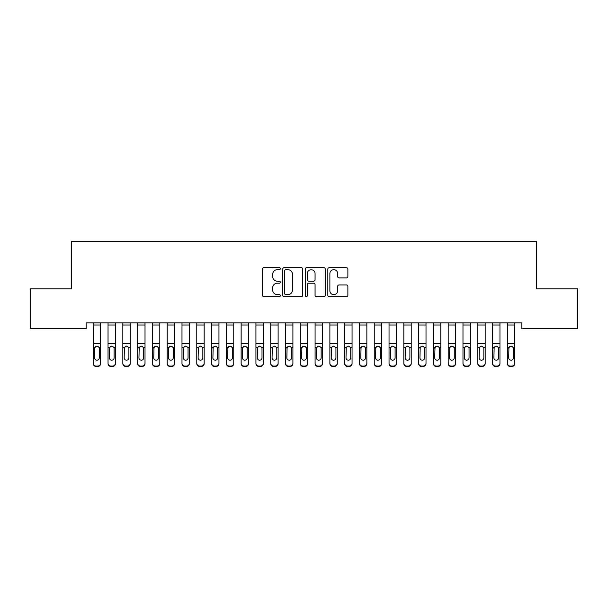 <?xml version="1.0" encoding="UTF-8"?>
<svg xmlns="http://www.w3.org/2000/svg" width="608" height="608" viewBox="0 0 608 608"><rect width="100%" height="100%" fill="white"/><g stroke="black" fill="none" stroke-linecap="round" stroke-linejoin="round"><path stroke-width="0.91" d="M280.341 268.668A1.018 1.018 0 0 0 279.323 267.657L263.895 267.657A1.452 1.452 0 0 0 262.443 269.108L262.443 295.237A1.452 1.452 0 0 0 263.895 296.689L279.323 296.689A1.018 1.018 0 0 0 280.341 295.67A1.018 1.018 0 0 0 279.323 294.652L277.324 294.652A4.644 4.644 0 0 1 272.68 290.008L272.68 287.835A4.644 4.644 0 0 1 277.324 283.184L279.323 283.184A1.018 1.018 0 0 0 280.341 282.173A1.018 1.018 0 0 0 279.323 281.154L277.324 281.154A4.644 4.644 0 0 1 272.68 276.511L272.68 274.33A4.644 4.644 0 0 1 277.324 269.686L279.323 269.686A1.018 1.018 0 0 0 280.341 268.668M346.423 277.886A1.452 1.452 0 0 0 347.875 276.435L347.875 269.108A1.452 1.452 0 0 0 346.423 267.657L329.293 267.657A1.452 1.452 0 0 0 327.841 269.108L327.841 295.237A1.452 1.452 0 0 0 329.293 296.689L346.423 296.689A1.452 1.452 0 0 0 347.875 295.237L347.875 286.383A1.452 1.452 0 0 0 346.423 284.932L339.097 284.932A1.452 1.452 0 0 0 337.645 286.383L337.645 290.776A3.884 3.884 0 0 1 333.762 294.652A3.884 3.884 0 0 1 329.878 290.776L329.878 273.57A3.884 3.884 0 0 1 333.762 269.686A3.884 3.884 0 0 1 337.645 273.57L337.645 276.435A1.452 1.452 0 0 0 339.097 277.886L346.423 277.886M521.846 322.84L86.154 322.84L86.154 328.761L30.4 328.761L30.4 288.823L71.364 288.823L71.364 241.498L536.636 241.498L536.636 288.823L577.6 288.823L577.6 328.761L521.846 328.761L521.846 322.84M302.731 269.108A1.452 1.452 0 0 0 301.279 267.657L284.149 267.657A1.452 1.452 0 0 0 282.697 269.108L282.697 295.237A1.452 1.452 0 0 0 284.149 296.689L301.279 296.689A1.452 1.452 0 0 0 302.731 295.237L302.731 269.108M306.721 267.657L323.851 267.657A1.452 1.452 0 0 1 325.303 269.108L325.303 295.237A1.452 1.452 0 0 1 323.851 296.689L316.517 296.689A1.452 1.452 0 0 1 315.066 295.237L315.066 284.635A1.452 1.452 0 0 0 313.614 283.184L308.758 283.184A1.452 1.452 0 0 0 307.306 284.635L307.306 295.67A1.018 1.018 0 0 1 306.288 296.689A1.018 1.018 0 0 1 305.269 295.67L305.269 269.108A1.452 1.452 0 0 1 306.721 267.657M285.745 269.686A1.018 1.018 0 0 0 284.726 270.704L284.726 293.641A1.018 1.018 0 0 0 285.745 294.652L287.85 294.652A4.644 4.644 0 0 0 292.494 290.008L292.494 274.33A4.644 4.644 0 0 0 287.85 269.686L285.745 269.686M315.066 273.646A3.884 3.884 0 0 0 311.182 269.762A3.884 3.884 0 0 0 307.306 273.646L307.306 279.703A1.452 1.452 0 0 0 308.758 281.154L313.614 281.154A1.452 1.452 0 0 0 315.066 279.703L315.066 273.646M93.252 322.84L93.252 363.136A2.956 2.941 -0 0 0 96.208 366.069L97.69 366.069A2.956 2.941 -0 0 0 100.647 363.136L100.647 363.561A2.956 2.941 180 0 1 97.69 366.502L97.69 366.069M100.647 347.814L100.647 363.561M99.317 357.846L99.317 348.475L99.317 357.846A2.364 2.348 180 0 1 96.953 360.194A2.364 2.348 180 0 0 99.317 357.846M94.582 358.272L94.582 357.846A2.364 2.348 180 0 0 96.953 360.194M95.714 346.446L94.582 348.255M98.184 346.446L96.953 346.096L99.058 347.388L99.317 348.475M100.647 322.84L100.647 363.136M96.208 366.069L96.208 366.502L97.69 366.502M96.208 366.502A2.956 2.941 180 0 1 93.252 363.561M93.252 347.388L94.848 347.388L94.582 357.846M94.848 347.388L96.953 346.096M108.042 347.814L108.042 363.561A2.956 2.941 180 0 0 110.998 366.502L112.48 366.502L112.48 366.069A2.956 2.941 -0 0 0 115.436 363.136L115.436 363.561A2.956 2.941 180 0 1 112.48 366.502M114.106 357.846L114.106 348.475L114.106 357.846A2.364 2.348 180 0 1 111.743 360.194A2.364 2.348 180 0 0 114.106 357.846M109.372 358.272L109.372 357.846A2.364 2.348 180 0 0 111.743 360.194M110.504 346.446L109.372 348.255M112.974 346.446L111.743 346.096L113.848 347.388L114.106 348.475M122.831 347.814L122.831 363.561A2.956 2.941 180 0 0 125.788 366.502L127.27 366.502L127.27 366.069A2.956 2.941 -0 0 0 130.226 363.136L130.226 363.561A2.956 2.941 180 0 1 127.27 366.502M128.896 357.846L128.896 348.475L128.896 357.846A2.364 2.348 180 0 1 126.532 360.194A2.364 2.348 180 0 0 128.896 357.846M124.161 358.272L124.161 357.846A2.364 2.348 180 0 0 126.532 360.194M125.294 346.446L124.161 348.255M127.764 346.446L126.532 346.096L128.638 347.388L128.896 348.475M115.436 322.84L115.436 363.136M110.998 366.069L110.998 366.502A2.956 2.941 180 0 1 108.042 363.561L108.042 363.136A2.956 2.941 -0 0 0 110.998 366.069L112.48 366.069M108.042 322.84L108.042 363.136M108.042 347.388L109.638 347.388L109.372 357.846M109.638 347.388L111.743 346.096M130.226 322.84L130.226 363.136M125.788 366.069L125.788 366.502A2.956 2.941 180 0 1 122.831 363.561L122.831 363.136A2.956 2.941 -0 0 0 125.788 366.069L127.27 366.069M122.831 322.84L122.831 363.136M122.831 347.388L124.427 347.388L124.161 357.846M124.427 347.388L126.532 346.096M137.621 347.814L137.621 363.561A2.956 2.941 180 0 0 140.577 366.502L142.059 366.502L142.059 366.069A2.956 2.941 -0 0 0 145.016 363.136L145.016 363.561A2.956 2.941 180 0 1 142.059 366.502M143.686 357.846L143.686 348.475L143.686 357.846A2.364 2.348 180 0 1 141.322 360.194A2.364 2.348 180 0 0 143.686 357.846M138.951 358.272L138.951 357.846A2.364 2.348 180 0 0 141.322 360.194M140.083 346.446L138.951 348.255M142.553 346.446L141.322 346.096L143.42 347.388L143.686 348.475M152.41 347.814L152.41 363.561A2.956 2.941 180 0 0 155.367 366.502L156.849 366.502L156.849 366.069A2.956 2.941 -0 0 0 159.805 363.136L159.805 363.561A2.956 2.941 180 0 1 156.849 366.502M158.475 357.846L158.475 348.475L158.475 357.846A2.364 2.348 180 0 1 156.112 360.194A2.364 2.348 180 0 0 158.475 357.846M153.74 358.272L153.74 357.846A2.364 2.348 180 0 0 156.112 360.194M154.873 346.446L153.74 348.255M157.343 346.446L156.112 346.096L158.209 347.388L158.475 348.475M145.016 322.84L145.016 363.136M140.577 366.069L140.577 366.502A2.956 2.941 180 0 1 137.621 363.561L137.621 363.136A2.956 2.941 -0 0 0 140.577 366.069L142.059 366.069M137.621 322.84L137.621 363.136M137.621 347.388L139.217 347.388L138.951 357.846M139.217 347.388L141.322 346.096M159.805 322.84L159.805 363.136M155.367 366.069L155.367 366.502A2.956 2.941 180 0 1 152.41 363.561L152.41 363.136A2.956 2.941 -0 0 0 155.367 366.069L156.849 366.069M152.41 322.84L152.41 363.136M152.41 347.388L154.006 347.388L153.74 357.846M154.006 347.388L156.112 346.096M167.2 347.814L167.2 363.561A2.956 2.941 180 0 0 170.156 366.502L171.638 366.502L171.638 366.069A2.956 2.941 -0 0 0 174.595 363.136L174.595 363.561A2.956 2.941 180 0 1 171.638 366.502M173.265 357.846L173.265 348.475L173.265 357.846A2.364 2.348 180 0 1 170.894 360.194A2.364 2.348 180 0 0 173.265 357.846M168.53 358.272L168.53 357.846A2.364 2.348 180 0 0 170.894 360.194M169.662 346.446L168.53 348.255M172.132 346.446L170.894 346.096L172.999 347.388L173.265 348.475M174.595 322.84L174.595 363.136M170.156 366.069L170.156 366.502A2.956 2.941 180 0 1 167.2 363.561L167.2 363.136A2.956 2.941 -0 0 0 170.156 366.069L171.638 366.069M167.2 322.84L167.2 363.136M167.2 347.388L168.796 347.388L168.53 357.846M168.796 347.388L170.894 346.096M181.99 347.814L181.99 363.561A2.956 2.941 180 0 0 184.946 366.502L186.428 366.502L186.428 366.069A2.956 2.941 -0 0 0 189.384 363.136L189.384 363.561A2.956 2.941 180 0 1 186.428 366.502M188.054 357.846L188.054 348.475L188.054 357.846A2.364 2.348 180 0 1 185.683 360.194A2.364 2.348 180 0 0 188.054 357.846M183.32 358.272L183.32 357.846A2.364 2.348 180 0 0 185.683 360.194M184.452 346.446L183.32 348.255M186.922 346.446L185.683 346.096L187.788 347.388L188.054 348.475M189.384 322.84L189.384 363.136M184.946 366.069L184.946 366.502A2.956 2.941 180 0 1 181.99 363.561L181.99 363.136A2.956 2.941 -0 0 0 184.946 366.069L186.428 366.069M181.99 322.84L181.99 363.136M181.99 347.388L183.586 347.388L183.32 357.846M183.586 347.388L185.683 346.096M196.779 347.814L196.779 363.561A2.956 2.941 180 0 0 199.736 366.502L201.218 366.502L201.218 366.069A2.956 2.941 -0 0 0 204.174 363.136L204.174 363.561A2.956 2.941 180 0 1 201.218 366.502M202.844 357.846L202.844 348.475L202.844 357.846A2.364 2.348 180 0 1 200.473 360.194A2.364 2.348 180 0 0 202.844 357.846M198.109 358.272L198.109 357.846A2.364 2.348 180 0 0 200.473 360.194M199.242 346.446L198.109 348.255M201.712 346.446L200.473 346.096L202.578 347.388L202.844 348.475M204.174 322.84L204.174 363.136M199.736 366.069L199.736 366.502A2.956 2.941 180 0 1 196.779 363.561L196.779 363.136A2.956 2.941 -0 0 0 199.736 366.069L201.218 366.069M196.779 322.84L196.779 363.136M196.779 347.388L198.368 347.388L198.109 357.846M198.368 347.388L200.473 346.096M211.569 347.814L211.569 363.561A2.956 2.941 180 0 0 214.525 366.502L216.007 366.502L216.007 366.069A2.956 2.941 -0 0 0 218.964 363.136L218.964 363.561A2.956 2.941 180 0 1 216.007 366.502M217.634 357.846L217.634 348.475L217.634 357.846A2.364 2.348 180 0 1 215.262 360.194A2.364 2.348 180 0 0 217.634 357.846M212.899 358.272L212.899 357.846A2.364 2.348 180 0 0 215.262 360.194M214.031 346.446L212.899 348.255M216.501 346.446L215.262 346.096L217.368 347.388L217.634 348.475M218.964 322.84L218.964 363.136M214.525 366.069L214.525 366.502A2.956 2.941 180 0 1 211.569 363.561L211.569 363.136A2.956 2.941 -0 0 0 214.525 366.069L216.007 366.069M211.569 322.84L211.569 363.136M211.569 347.388L213.157 347.388L212.899 357.846M213.157 347.388L215.262 346.096M226.358 347.814L226.358 363.561A2.956 2.941 180 0 0 229.315 366.502L230.797 366.502L230.797 366.069A2.956 2.941 -0 0 0 233.753 363.136L233.753 363.561A2.956 2.941 180 0 1 230.797 366.502M232.423 357.846L232.423 348.475L232.423 357.846A2.364 2.348 180 0 1 230.052 360.194A2.364 2.348 180 0 0 232.423 357.846M227.688 358.272L227.688 357.846A2.364 2.348 180 0 0 230.052 360.194M228.821 346.446L227.688 348.255M231.291 346.446L230.052 346.096L232.157 347.388L232.423 348.475M233.753 322.84L233.753 363.136M229.315 366.069L229.315 366.502A2.956 2.941 180 0 1 226.358 363.561L226.358 363.136A2.956 2.941 -0 0 0 229.315 366.069L230.797 366.069M226.358 322.84L226.358 363.136M226.358 347.388L227.947 347.388L227.688 357.846M227.947 347.388L230.052 346.096M241.148 347.814L241.148 363.561A2.956 2.941 180 0 0 244.104 366.502L245.586 366.502L245.586 366.069A2.956 2.941 -0 0 0 248.543 363.136L248.543 363.561A2.956 2.941 180 0 1 245.586 366.502M247.213 357.846L247.213 348.475L247.213 357.846A2.364 2.348 180 0 1 244.842 360.194A2.364 2.348 180 0 0 247.213 357.846M242.478 358.272L242.478 357.846A2.364 2.348 180 0 0 244.842 360.194M243.61 346.446L242.478 348.255M246.08 346.446L244.842 346.096L246.947 347.388L247.213 348.475M248.543 322.84L248.543 363.136M244.104 366.069L244.104 366.502A2.956 2.941 180 0 1 241.148 363.561L241.148 363.136A2.956 2.941 -0 0 0 244.104 366.069L245.586 366.069M241.148 322.84L241.148 363.136M241.148 347.388L242.736 347.388L242.478 357.846M242.736 347.388L244.842 346.096M255.938 347.814L255.938 363.561A2.956 2.941 180 0 0 258.894 366.502L260.368 366.502L260.368 366.069A2.956 2.941 -0 0 0 263.332 363.136L263.332 363.561A2.956 2.941 180 0 1 260.368 366.502M262.002 357.846L262.002 348.475L262.002 357.846A2.364 2.348 180 0 1 259.631 360.194A2.364 2.348 180 0 0 262.002 357.846M257.268 358.272L257.268 357.846A2.364 2.348 180 0 0 259.631 360.194M258.4 346.446L257.268 348.255M260.87 346.446L259.631 346.096L261.736 347.388L262.002 348.475M263.332 322.84L263.332 363.136M258.894 366.069L258.894 366.502A2.956 2.941 180 0 1 255.938 363.561L255.938 363.136A2.956 2.941 -0 0 0 258.894 366.069L260.368 366.069M255.938 322.84L255.938 363.136M255.938 347.388L257.526 347.388L257.268 357.846M257.526 347.388L259.631 346.096M270.727 347.814L270.727 363.561A2.956 2.941 180 0 0 273.684 366.502L275.158 366.502L275.158 366.069A2.956 2.941 -0 0 0 278.122 363.136L278.122 363.561A2.956 2.941 180 0 1 275.158 366.502M276.784 357.846L276.784 348.475L276.784 357.846A2.364 2.348 180 0 1 274.421 360.194A2.364 2.348 180 0 0 276.784 357.846M272.057 358.272L272.057 357.846A2.364 2.348 180 0 0 274.421 360.194M273.19 346.446L272.057 348.255M275.66 346.446L274.421 346.096L276.526 347.388L276.784 348.475M278.122 322.84L278.122 363.136M273.684 366.069L273.684 366.502A2.956 2.941 180 0 1 270.727 363.561L270.727 363.136A2.956 2.941 -0 0 0 273.684 366.069L275.158 366.069M270.727 322.84L270.727 363.136M270.727 347.388L272.316 347.388L272.057 357.846M272.316 347.388L274.421 346.096M285.517 347.814L285.517 363.561A2.956 2.941 180 0 0 288.473 366.502L289.948 366.502L289.948 366.069A2.956 2.941 -0 0 0 292.912 363.136L292.912 363.561A2.956 2.941 180 0 1 289.948 366.502M291.574 357.846L291.574 348.475L291.574 357.846A2.364 2.348 180 0 1 289.21 360.194A2.364 2.348 180 0 0 291.574 357.846M286.847 358.272L286.847 357.846A2.364 2.348 180 0 0 289.21 360.194M287.979 346.446L286.847 348.255M290.449 346.446L289.21 346.096L291.316 347.388L291.574 348.475M292.912 322.84L292.912 363.136M288.473 366.069L288.473 366.502A2.956 2.941 180 0 1 285.517 363.561L285.517 363.136A2.956 2.941 -0 0 0 288.473 366.069L289.948 366.069M285.517 322.84L285.517 363.136M285.517 347.388L287.105 347.388L286.847 357.846M287.105 347.388L289.21 346.096M300.306 347.814L300.306 363.561A2.956 2.941 180 0 0 303.263 366.502L304.737 366.502L304.737 366.069A2.956 2.941 -0 0 0 307.694 363.136L307.694 363.561A2.956 2.941 180 0 1 304.737 366.502M306.364 357.846L306.364 348.475L306.364 357.846A2.364 2.348 180 0 1 304 360.194A2.364 2.348 180 0 0 306.364 357.846M301.636 358.272L301.636 357.846A2.364 2.348 180 0 0 304 360.194M302.769 346.446L301.636 348.255M305.231 346.446L304 346.096L306.105 347.388L306.364 348.475M307.694 322.84L307.694 363.136M303.263 366.069L303.263 366.502A2.956 2.941 180 0 1 300.306 363.561L300.306 363.136A2.956 2.941 -0 0 0 303.263 366.069L304.737 366.069M300.306 322.84L300.306 363.136M300.306 347.388L301.895 347.388L301.636 357.846M301.895 347.388L304 346.096M315.088 347.814L315.088 363.561A2.956 2.941 180 0 0 318.052 366.502L319.527 366.502L319.527 366.069A2.956 2.941 -0 0 0 322.483 363.136L322.483 363.561A2.956 2.941 180 0 1 319.527 366.502M321.153 357.846L321.153 348.475L321.153 357.846A2.364 2.348 180 0 1 318.79 360.194A2.364 2.348 180 0 0 321.153 357.846M316.426 358.272L316.426 357.846A2.364 2.348 180 0 0 318.79 360.194M317.551 346.446L316.426 348.255M320.021 346.446L318.79 346.096L320.895 347.388L321.153 348.475M322.483 322.84L322.483 363.136M318.052 366.069L318.052 366.502A2.956 2.941 180 0 1 315.088 363.561L315.088 363.136A2.956 2.941 -0 0 0 318.052 366.069L319.527 366.069M315.088 322.84L315.088 363.136M315.088 347.388L316.684 347.388L316.426 357.846M316.684 347.388L318.79 346.096M329.878 347.814L329.878 363.561A2.956 2.941 180 0 0 332.842 366.502L334.316 366.502L334.316 366.069A2.956 2.941 -0 0 0 337.273 363.136L337.273 363.561A2.956 2.941 180 0 1 334.316 366.502M335.943 357.846L335.943 348.475L335.943 357.846A2.364 2.348 180 0 1 333.579 360.194A2.364 2.348 180 0 0 335.943 357.846M331.216 358.272L331.216 357.846A2.364 2.348 180 0 0 333.579 360.194M332.34 346.446L331.216 348.255M334.81 346.446L333.579 346.096L335.684 347.388L335.943 348.475M337.273 322.84L337.273 363.136M332.842 366.069L332.842 366.502A2.956 2.941 180 0 1 329.878 363.561L329.878 363.136A2.956 2.941 -0 0 0 332.842 366.069L334.316 366.069M329.878 322.84L329.878 363.136M329.878 347.388L331.474 347.388L331.216 357.846M331.474 347.388L333.579 346.096M344.668 347.814L344.668 363.561A2.956 2.941 180 0 0 347.632 366.502L349.106 366.502L349.106 366.069A2.956 2.941 -0 0 0 352.062 363.136L352.062 363.561A2.956 2.941 180 0 1 349.106 366.502M350.732 357.846L350.732 348.475L350.732 357.846A2.364 2.348 180 0 1 348.369 360.194A2.364 2.348 180 0 0 350.732 357.846M345.998 358.272L345.998 357.846A2.364 2.348 180 0 0 348.369 360.194M347.13 346.446L345.998 348.255M349.6 346.446L348.369 346.096L350.474 347.388L350.732 348.475M352.062 322.84L352.062 363.136M347.632 366.069L347.632 366.502A2.956 2.941 180 0 1 344.668 363.561L344.668 363.136A2.956 2.941 -0 0 0 347.632 366.069L349.106 366.069M344.668 322.84L344.668 363.136M344.668 347.388L346.264 347.388L345.998 357.846M346.264 347.388L348.369 346.096M359.457 347.814L359.457 363.561A2.956 2.941 180 0 0 362.414 366.502L363.896 366.502L363.896 366.069A2.956 2.941 -0 0 0 366.852 363.136L366.852 363.561A2.956 2.941 180 0 1 363.896 366.502M365.522 357.846L365.522 348.475L365.522 357.846A2.364 2.348 180 0 1 363.158 360.194A2.364 2.348 180 0 0 365.522 357.846M360.787 358.272L360.787 357.846A2.364 2.348 180 0 0 363.158 360.194M361.92 346.446L360.787 348.255M364.39 346.446L363.158 346.096L365.264 347.388L365.522 348.475M366.852 322.84L366.852 363.136M362.414 366.069L362.414 366.502A2.956 2.941 180 0 1 359.457 363.561L359.457 363.136A2.956 2.941 -0 0 0 362.414 366.069L363.896 366.069M359.457 322.84L359.457 363.136M359.457 347.388L361.053 347.388L360.787 357.846M361.053 347.388L363.158 346.096M374.247 347.814L374.247 363.561A2.956 2.941 180 0 0 377.203 366.502L378.685 366.502L378.685 366.069A2.956 2.941 -0 0 0 381.642 363.136L381.642 363.561A2.956 2.941 180 0 1 378.685 366.502M380.312 357.846L380.312 348.475L380.312 357.846A2.364 2.348 180 0 1 377.948 360.194A2.364 2.348 180 0 0 380.312 357.846M375.577 358.272L375.577 357.846A2.364 2.348 180 0 0 377.948 360.194M376.709 346.446L375.577 348.255M379.179 346.446L377.948 346.096L380.053 347.388L380.312 348.475M381.642 322.84L381.642 363.136M377.203 366.069L377.203 366.502A2.956 2.941 180 0 1 374.247 363.561L374.247 363.136A2.956 2.941 -0 0 0 377.203 366.069L378.685 366.069M374.247 322.84L374.247 363.136M374.247 347.388L375.843 347.388L375.577 357.846M375.843 347.388L377.948 346.096M389.036 347.814L389.036 363.561A2.956 2.941 180 0 0 391.993 366.502L393.475 366.502L393.475 366.069A2.956 2.941 -0 0 0 396.431 363.136L396.431 363.561A2.956 2.941 180 0 1 393.475 366.502M395.101 357.846L395.101 348.475L395.101 357.846A2.364 2.348 180 0 1 392.738 360.194A2.364 2.348 180 0 0 395.101 357.846M390.366 358.272L390.366 357.846A2.364 2.348 180 0 0 392.738 360.194M391.499 346.446L390.366 348.255M393.969 346.446L392.738 346.096L394.843 347.388L395.101 348.475M396.431 322.84L396.431 363.136M391.993 366.069L391.993 366.502A2.956 2.941 180 0 1 389.036 363.561L389.036 363.136A2.956 2.941 -0 0 0 391.993 366.069L393.475 366.069M389.036 322.84L389.036 363.136M389.036 347.388L390.632 347.388L390.366 357.846M390.632 347.388L392.738 346.096M403.826 347.814L403.826 363.561A2.956 2.941 180 0 0 406.782 366.502L408.264 366.502L408.264 366.069A2.956 2.941 -0 0 0 411.221 363.136L411.221 363.561A2.956 2.941 180 0 1 408.264 366.502M409.891 357.846L409.891 348.475L409.891 357.846A2.364 2.348 180 0 1 407.527 360.194A2.364 2.348 180 0 0 409.891 357.846M405.156 358.272L405.156 357.846A2.364 2.348 180 0 0 407.527 360.194M406.288 346.446L405.156 348.255M408.758 346.446L407.527 346.096L409.632 347.388L409.891 348.475M411.221 322.84L411.221 363.136M406.782 366.069L406.782 366.502A2.956 2.941 180 0 1 403.826 363.561L403.826 363.136A2.956 2.941 -0 0 0 406.782 366.069L408.264 366.069M403.826 322.84L403.826 363.136M403.826 347.388L405.422 347.388L405.156 357.846M405.422 347.388L407.527 346.096M418.616 347.814L418.616 363.561A2.956 2.941 180 0 0 421.572 366.502L423.054 366.502L423.054 366.069A2.956 2.941 -0 0 0 426.01 363.136L426.01 363.561A2.956 2.941 180 0 1 423.054 366.502M424.68 357.846L424.68 348.475L424.68 357.846A2.364 2.348 180 0 1 422.317 360.194A2.364 2.348 180 0 0 424.68 357.846M419.946 358.272L419.946 357.846A2.364 2.348 180 0 0 422.317 360.194M421.078 346.446L419.946 348.255M423.548 346.446L422.317 346.096L424.414 347.388L424.68 348.475M426.01 322.84L426.01 363.136M421.572 366.069L421.572 366.502A2.956 2.941 180 0 1 418.616 363.561L418.616 363.136A2.956 2.941 -0 0 0 421.572 366.069L423.054 366.069M418.616 322.84L418.616 363.136M418.616 347.388L420.212 347.388L419.946 357.846M420.212 347.388L422.317 346.096M433.405 347.814L433.405 363.561A2.956 2.941 180 0 0 436.362 366.502L437.844 366.502L437.844 366.069A2.956 2.941 -0 0 0 440.8 363.136L440.8 363.561A2.956 2.941 180 0 1 437.844 366.502M439.47 357.846L439.47 348.475L439.47 357.846A2.364 2.348 180 0 1 437.106 360.194A2.364 2.348 180 0 0 439.47 357.846M434.735 358.272L434.735 357.846A2.364 2.348 180 0 0 437.106 360.194M435.868 346.446L434.735 348.255M438.338 346.446L437.106 346.096L439.204 347.388L439.47 348.475M440.8 322.84L440.8 363.136M436.362 366.069L436.362 366.502A2.956 2.941 180 0 1 433.405 363.561L433.405 363.136A2.956 2.941 -0 0 0 436.362 366.069L437.844 366.069M433.405 322.84L433.405 363.136M433.405 347.388L435.001 347.388L434.735 357.846M435.001 347.388L437.106 346.096M448.195 347.814L448.195 363.561A2.956 2.941 180 0 0 451.151 366.502L452.633 366.502L452.633 366.069A2.956 2.941 -0 0 0 455.59 363.136L455.59 363.561A2.956 2.941 180 0 1 452.633 366.502M454.26 357.846L454.26 348.475L454.26 357.846A2.364 2.348 180 0 1 451.888 360.194A2.364 2.348 180 0 0 454.26 357.846M449.525 358.272L449.525 357.846A2.364 2.348 180 0 0 451.888 360.194M450.657 346.446L449.525 348.255M453.127 346.446L451.888 346.096L453.994 347.388L454.26 348.475M455.59 322.84L455.59 363.136M451.151 366.069L451.151 366.502A2.956 2.941 180 0 1 448.195 363.561L448.195 363.136A2.956 2.941 -0 0 0 451.151 366.069L452.633 366.069M448.195 322.84L448.195 363.136M448.195 347.388L449.791 347.388L449.525 357.846M449.791 347.388L451.888 346.096M462.984 347.814L462.984 363.561A2.956 2.941 180 0 0 465.941 366.502L467.423 366.502L467.423 366.069A2.956 2.941 -0 0 0 470.379 363.136L470.379 363.561A2.956 2.941 180 0 1 467.423 366.502M469.049 357.846L469.049 348.475L469.049 357.846A2.364 2.348 180 0 1 466.678 360.194A2.364 2.348 180 0 0 469.049 357.846M464.314 358.272L464.314 357.846A2.364 2.348 180 0 0 466.678 360.194M465.447 346.446L464.314 348.255M467.917 346.446L466.678 346.096L468.783 347.388L469.049 348.475M470.379 322.84L470.379 363.136M465.941 366.069L465.941 366.502A2.956 2.941 180 0 1 462.984 363.561L462.984 363.136A2.956 2.941 -0 0 0 465.941 366.069L467.423 366.069M462.984 322.84L462.984 363.136M462.984 347.388L464.58 347.388L464.314 357.846M464.58 347.388L466.678 346.096M477.774 347.814L477.774 363.561A2.956 2.941 180 0 0 480.73 366.502L482.212 366.502L482.212 366.069A2.956 2.941 -0 0 0 485.169 363.136L485.169 363.561A2.956 2.941 180 0 1 482.212 366.502M483.839 357.846L483.839 348.475L483.839 357.846A2.364 2.348 180 0 1 481.468 360.194A2.364 2.348 180 0 0 483.839 357.846M479.104 358.272L479.104 357.846A2.364 2.348 180 0 0 481.468 360.194M480.236 346.446L479.104 348.255M482.706 346.446L481.468 346.096L483.573 347.388L483.839 348.475M485.169 322.84L485.169 363.136M480.73 366.069L480.73 366.502A2.956 2.941 180 0 1 477.774 363.561L477.774 363.136A2.956 2.941 -0 0 0 480.73 366.069L482.212 366.069M477.774 322.84L477.774 363.136M477.774 347.388L479.362 347.388L479.104 357.846M479.362 347.388L481.468 346.096M492.564 347.814L492.564 363.561A2.956 2.941 180 0 0 495.52 366.502L497.002 366.502L497.002 366.069A2.956 2.941 -0 0 0 499.958 363.136L499.958 363.561A2.956 2.941 180 0 1 497.002 366.502M498.628 357.846L498.628 348.475L498.628 357.846A2.364 2.348 180 0 1 496.257 360.194A2.364 2.348 180 0 0 498.628 357.846M493.894 358.272L493.894 357.846A2.364 2.348 180 0 0 496.257 360.194M495.026 346.446L493.894 348.255M497.496 346.446L496.257 346.096L498.362 347.388L498.628 348.475M499.958 322.84L499.958 363.136M495.52 366.069L495.52 366.502A2.956 2.941 180 0 1 492.564 363.561L492.564 363.136A2.956 2.941 -0 0 0 495.52 366.069L497.002 366.069M492.564 322.84L492.564 363.136M492.564 347.388L494.152 347.388L493.894 357.846M494.152 347.388L496.257 346.096M507.353 347.814L507.353 363.561A2.956 2.941 180 0 0 510.31 366.502L511.792 366.502L511.792 366.069A2.956 2.941 -0 0 0 514.748 363.136L514.748 363.561A2.956 2.941 180 0 1 511.792 366.502M513.418 357.846L513.418 348.475L513.418 357.846A2.364 2.348 180 0 1 511.047 360.194A2.364 2.348 180 0 0 513.418 357.846M508.683 358.272L508.683 357.846A2.364 2.348 180 0 0 511.047 360.194M509.816 346.446L508.683 348.255M512.286 346.446L511.047 346.096L513.152 347.388L513.418 348.475M514.748 322.84L514.748 363.136M510.31 366.069L510.31 366.502A2.956 2.941 180 0 1 507.353 363.561L507.353 363.136A2.956 2.941 -0 0 0 510.31 366.069L511.792 366.069M507.353 322.84L507.353 363.136M507.353 347.388L508.942 347.388L508.683 357.846M508.942 347.388L511.047 346.096M93.252 322.871L100.647 322.871M99.058 347.388L100.647 347.388M93.252 343.444L100.647 343.444M93.252 325.029L100.647 325.029M108.042 322.871L115.436 322.871M113.848 347.388L115.436 347.388M108.042 343.444L115.436 343.444M108.042 325.029L115.436 325.029M122.831 322.871L130.226 322.871M128.638 347.388L130.226 347.388M122.831 343.444L130.226 343.444M122.831 325.029L130.226 325.029M137.621 322.871L145.016 322.871M143.42 347.388L145.016 347.388M137.621 343.444L145.016 343.444M137.621 325.029L145.016 325.029M152.41 322.871L159.805 322.871M158.209 347.388L159.805 347.388M152.41 343.444L159.805 343.444M152.41 325.029L159.805 325.029M167.2 322.871L174.595 322.871M172.999 347.388L174.595 347.388M167.2 343.444L174.595 343.444M167.2 325.029L174.595 325.029M181.99 322.871L189.384 322.871M187.788 347.388L189.384 347.388M181.99 343.444L189.384 343.444M181.99 325.029L189.384 325.029M196.779 322.871L204.174 322.871M202.578 347.388L204.174 347.388M196.779 343.444L204.174 343.444M196.779 325.029L204.174 325.029M211.569 322.871L218.964 322.871M217.368 347.388L218.964 347.388M211.569 343.444L218.964 343.444M211.569 325.029L218.964 325.029M226.358 322.871L233.753 322.871M232.157 347.388L233.753 347.388M226.358 343.444L233.753 343.444M226.358 325.029L233.753 325.029M241.148 322.871L248.543 322.871M246.947 347.388L248.543 347.388M241.148 343.444L248.543 343.444M241.148 325.029L248.543 325.029M255.938 322.871L263.332 322.871M261.736 347.388L263.332 347.388M255.938 343.444L263.332 343.444M255.938 325.029L263.332 325.029M270.727 322.871L278.122 322.871M276.526 347.388L278.122 347.388M270.727 343.444L278.122 343.444M270.727 325.029L278.122 325.029M285.517 322.871L292.912 322.871M291.316 347.388L292.912 347.388M285.517 343.444L292.912 343.444M285.517 325.029L292.912 325.029M300.306 322.871L307.694 322.871M306.105 347.388L307.694 347.388M300.306 343.444L307.694 343.444M300.306 325.029L307.694 325.029M315.088 322.871L322.483 322.871M320.895 347.388L322.483 347.388M315.088 343.444L322.483 343.444M315.088 325.029L322.483 325.029M329.878 322.871L337.273 322.871M335.684 347.388L337.273 347.388M329.878 343.444L337.273 343.444M329.878 325.029L337.273 325.029M344.668 322.871L352.062 322.871M350.474 347.388L352.062 347.388M344.668 343.444L352.062 343.444M344.668 325.029L352.062 325.029M359.457 322.871L366.852 322.871M365.264 347.388L366.852 347.388M359.457 343.444L366.852 343.444M359.457 325.029L366.852 325.029M374.247 322.871L381.642 322.871M380.053 347.388L381.642 347.388M374.247 343.444L381.642 343.444M374.247 325.029L381.642 325.029M389.036 322.871L396.431 322.871M394.843 347.388L396.431 347.388M389.036 343.444L396.431 343.444M389.036 325.029L396.431 325.029M403.826 322.871L411.221 322.871M409.632 347.388L411.221 347.388M403.826 343.444L411.221 343.444M403.826 325.029L411.221 325.029M418.616 322.871L426.01 322.871M424.414 347.388L426.01 347.388M418.616 343.444L426.01 343.444M418.616 325.029L426.01 325.029M433.405 322.871L440.8 322.871M439.204 347.388L440.8 347.388M433.405 343.444L440.8 343.444M433.405 325.029L440.8 325.029M448.195 322.871L455.59 322.871M453.994 347.388L455.59 347.388M448.195 343.444L455.59 343.444M448.195 325.029L455.59 325.029M462.984 322.871L470.379 322.871M468.783 347.388L470.379 347.388M462.984 343.444L470.379 343.444M462.984 325.029L470.379 325.029M477.774 322.871L485.169 322.871M483.573 347.388L485.169 347.388M477.774 343.444L485.169 343.444M477.774 325.029L485.169 325.029M492.564 322.871L499.958 322.871M498.362 347.388L499.958 347.388M492.564 343.444L499.958 343.444M492.564 325.029L499.958 325.029M507.353 322.871L514.748 322.871M513.152 347.388L514.748 347.388M507.353 343.444L514.748 343.444M507.353 325.029L514.748 325.029"/></g></svg>
